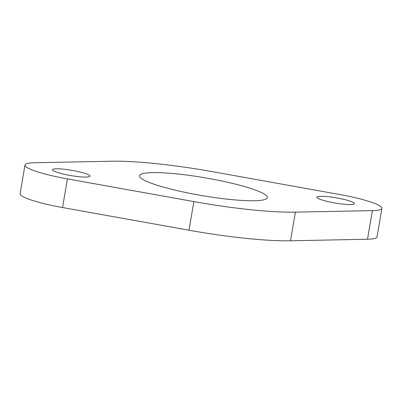 <?xml version="1.0" encoding="UTF-8"?>
<svg xmlns="http://www.w3.org/2000/svg" width="402" height="402" viewBox="0 0 402 402"><rect width="100%" height="100%" fill="white"/><g stroke="black" fill="none" stroke-linecap="round" stroke-linejoin="round"><path stroke-width="0.6" d="M343.263 204.166A19.07 2.653 9.7 0 0 354.428 203.638A19.07 2.653 9.7 0 0 328.007 196.689A19.07 2.653 9.7 0 0 316.836 197.216A19.07 2.653 9.7 0 0 343.263 204.166M78.887 176.674A19.07 2.653 9.7 0 0 90.058 176.151A19.07 2.653 9.7 0 0 63.632 169.202A19.07 2.653 9.7 0 0 52.466 169.724A19.07 2.653 9.7 0 0 78.887 176.674M229.381 199.392A64.833 9.025 9.7 0 0 267.355 197.608A64.833 9.025 9.7 0 0 177.513 173.976A64.833 9.025 9.7 0 0 139.539 175.759A64.833 9.025 9.7 0 0 229.381 199.392M250.391 209.683A117.344 16.331 9.7 0 0 295.39 212.14L372.408 210.608A46.939 6.532 9.7 0 0 381.9 208.337A46.939 6.532 9.7 0 0 339.464 194.467L213.025 171.78A117.344 16.331 9.7 0 0 111.505 161.222L34.487 162.755A46.939 6.532 9.7 0 0 24.994 165.031A46.939 6.532 9.7 0 0 67.43 178.9L193.87 201.583A117.344 16.331 9.7 0 0 250.391 209.683M24.994 165.031L20.1 193.663A46.939 6.532 9.7 0 0 62.536 207.532L188.975 230.22A117.344 16.331 9.7 0 0 245.496 238.321A117.344 16.331 9.7 0 0 290.495 240.778L367.513 239.245A46.939 6.532 9.7 0 0 377.006 236.969L381.9 208.337M295.39 212.14L290.495 240.778M372.408 210.608L367.513 239.245M67.43 178.9L62.536 207.532M193.87 201.583L188.975 230.22"/></g></svg>
